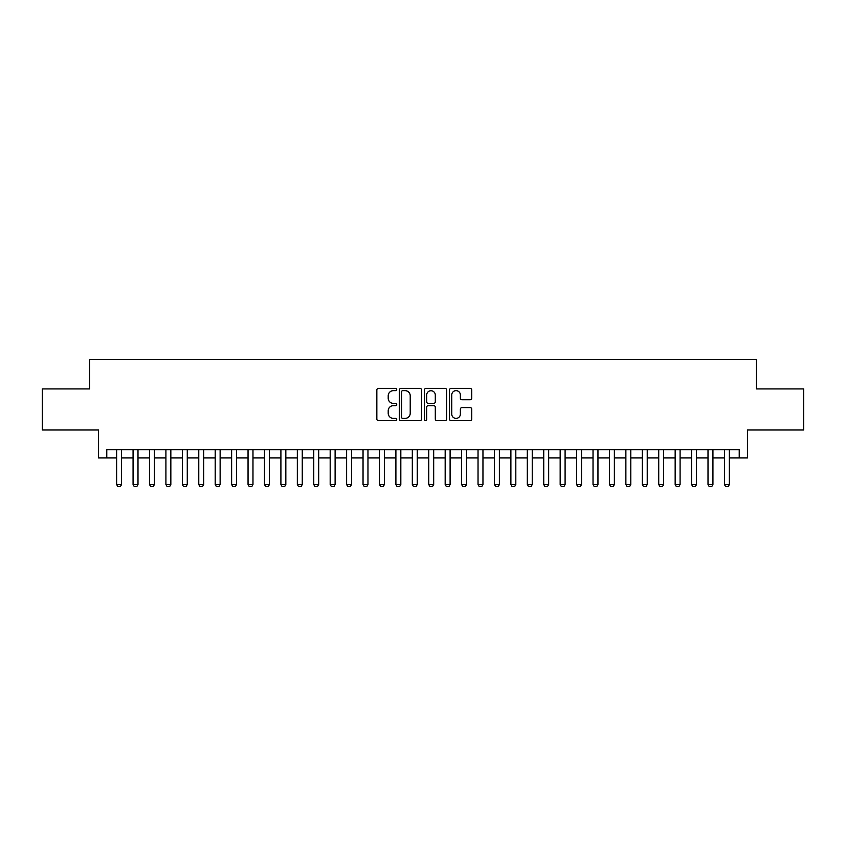 <?xml version="1.0" encoding="UTF-8"?>
<svg xmlns="http://www.w3.org/2000/svg" width="846" height="846" viewBox="0 0 846 846"><rect width="100%" height="100%" fill="white"/><g stroke="black" fill="none" stroke-linecap="round" stroke-linejoin="round"><path stroke-width="1.27" d="M396.721 389.52A1.132 1.132 0 0 0 395.59 388.399L378.458 388.399A1.607 1.607 0 0 0 376.84 390.006L376.84 419.034A1.607 1.607 0 0 0 378.458 420.642L395.59 420.642A1.132 1.132 0 0 0 396.721 419.51A1.132 1.132 0 0 0 395.59 418.389L393.369 418.389A5.161 5.161 0 0 1 388.208 413.229L388.208 410.807A5.161 5.161 0 0 1 393.369 405.646L395.59 405.646A1.132 1.132 0 0 0 396.721 404.515A1.132 1.132 0 0 0 395.59 403.394L393.369 403.394A5.161 5.161 0 0 1 388.208 398.233L388.208 395.812A5.161 5.161 0 0 1 393.369 390.651L395.59 390.651A1.132 1.132 0 0 0 396.721 389.52M470.122 399.767A1.607 1.607 0 0 0 471.74 398.149L471.74 390.006A1.607 1.607 0 0 0 470.122 388.399L451.098 388.399A1.607 1.607 0 0 0 449.48 390.006L449.48 419.034A1.607 1.607 0 0 0 451.098 420.642L470.122 420.642A1.607 1.607 0 0 0 471.74 419.034L471.74 409.2A1.607 1.607 0 0 0 470.122 407.582L461.979 407.582A1.607 1.607 0 0 0 460.372 409.2L460.372 414.075A4.315 4.315 0 0 1 456.057 418.389A4.315 4.315 0 0 1 451.743 414.075L451.743 394.966A4.315 4.315 0 0 1 456.057 390.651A4.315 4.315 0 0 1 460.372 394.966L460.372 398.149A1.607 1.607 0 0 0 461.979 399.767L470.122 399.767M106.776 457.908L106.776 449.691L739.224 449.691L739.224 457.908L747.441 457.908L747.441 429.98L803.7 429.98L803.7 388.917L756.472 388.917L756.472 359.349L89.528 359.349L89.528 388.917L42.3 388.917L42.3 429.98L98.559 429.98L98.559 457.908L116.632 457.908M421.594 390.006A1.607 1.607 0 0 0 419.976 388.399L400.951 388.399A1.607 1.607 0 0 0 399.333 390.006L399.333 419.034A1.607 1.607 0 0 0 400.951 420.642L419.976 420.642A1.607 1.607 0 0 0 421.594 419.034L421.594 390.006M426.024 388.399L445.049 388.399A1.607 1.607 0 0 1 446.667 390.006L446.667 419.034A1.607 1.607 0 0 1 445.049 420.642L436.906 420.642A1.607 1.607 0 0 1 435.299 419.034L435.299 407.264A1.607 1.607 0 0 0 433.681 405.646L428.277 405.646A1.607 1.607 0 0 0 426.67 407.264L426.67 419.51A1.132 1.132 0 0 1 425.538 420.642A1.132 1.132 0 0 1 424.406 419.51L424.406 390.006A1.607 1.607 0 0 1 426.024 388.399M121.56 457.908L133.065 457.908M137.993 457.908L149.488 457.908M154.416 457.908L165.911 457.908M170.839 457.908L182.345 457.908M187.273 457.908L198.768 457.908M203.696 457.908L215.201 457.908M220.129 457.908L231.624 457.908M236.552 457.908L248.047 457.908M252.975 457.908L264.481 457.908M269.409 457.908L280.904 457.908M285.832 457.908L297.337 457.908M302.265 457.908L313.76 457.908M318.688 457.908L330.183 457.908M335.111 457.908L346.617 457.908M351.545 457.908L363.04 457.908M367.968 457.908L379.463 457.908M384.401 457.908L395.896 457.908M400.824 457.908L412.319 457.908M417.247 457.908L428.753 457.908M433.681 457.908L445.176 457.908M450.104 457.908L461.599 457.908M466.537 457.908L478.032 457.908M482.96 457.908L494.455 457.908M499.383 457.908L510.889 457.908M515.817 457.908L527.312 457.908M532.24 457.908L543.735 457.908M548.663 457.908L560.168 457.908M565.096 457.908L576.591 457.908M581.519 457.908L593.025 457.908M597.953 457.908L609.448 457.908M614.376 457.908L625.871 457.908M630.799 457.908L642.304 457.908M647.232 457.908L658.727 457.908M663.655 457.908L675.161 457.908M680.089 457.908L691.584 457.908M696.512 457.908L708.007 457.908M712.935 457.908L724.44 457.908M729.368 457.908L739.224 457.908M402.728 390.651A1.132 1.132 0 0 0 401.596 391.783L401.596 417.258A1.132 1.132 0 0 0 402.728 418.389L405.065 418.389A5.161 5.161 0 0 0 410.225 413.229L410.225 395.812A5.161 5.161 0 0 0 405.065 390.651L402.728 390.651M435.299 395.05A4.315 4.315 0 0 0 430.984 390.736A4.315 4.315 0 0 0 426.67 395.05L426.67 401.776A1.607 1.607 0 0 0 428.277 403.394L433.681 403.394A1.607 1.607 0 0 0 435.299 401.776L435.299 395.05M121.56 449.691L121.56 484.515L120.333 486.651L117.869 486.651L116.632 484.515L116.632 449.691M116.632 484.515L121.56 484.515M137.993 449.691L137.993 484.515L136.756 486.651L134.292 486.651L133.065 484.515L133.065 449.691M133.065 484.515L137.993 484.515M154.416 449.691L154.416 484.515L153.179 486.651L150.715 486.651L149.488 484.515L149.488 449.691M149.488 484.515L154.416 484.515M170.839 449.691L170.839 484.515L169.612 486.651L167.148 486.651L165.911 484.515L165.911 449.691M165.911 484.515L170.839 484.515M187.273 449.691L187.273 484.515L186.035 486.651L183.571 486.651L182.345 484.515L182.345 449.691M182.345 484.515L187.273 484.515M203.696 449.691L203.696 484.515L202.469 486.651L200.005 486.651L198.768 484.515L198.768 449.691M198.768 484.515L203.696 484.515M220.129 449.691L220.129 484.515L218.892 486.651L216.428 486.651L215.201 484.515L215.201 449.691M215.201 484.515L220.129 484.515M236.552 449.691L236.552 484.515L235.315 486.651L232.851 486.651L231.624 484.515L231.624 449.691M231.624 484.515L236.552 484.515M252.975 449.691L252.975 484.515L251.748 486.651L249.284 486.651L248.047 484.515L248.047 449.691M248.047 484.515L252.975 484.515M269.409 449.691L269.409 484.515L268.171 486.651L265.707 486.651L264.481 484.515L264.481 449.691M264.481 484.515L269.409 484.515M285.832 449.691L285.832 484.515L284.605 486.651L282.141 486.651L280.904 484.515L280.904 449.691M280.904 484.515L285.832 484.515M302.265 449.691L302.265 484.515L301.028 486.651L298.564 486.651L297.337 484.515L297.337 449.691M297.337 484.515L302.265 484.515M318.688 449.691L318.688 484.515L317.451 486.651L314.987 486.651L313.76 484.515L313.76 449.691M313.76 484.515L318.688 484.515M335.111 449.691L335.111 484.515L333.884 486.651L331.421 486.651L330.183 484.515L330.183 449.691M330.183 484.515L335.111 484.515M351.545 449.691L351.545 484.515L350.307 486.651L347.843 486.651L346.617 484.515L346.617 449.691M346.617 484.515L351.545 484.515M367.968 449.691L367.968 484.515L366.741 486.651L364.277 486.651L363.04 484.515L363.04 449.691M363.04 484.515L367.968 484.515M384.401 449.691L384.401 484.515L383.164 486.651L380.7 486.651L379.463 484.515L379.463 449.691M379.463 484.515L384.401 484.515M400.824 449.691L400.824 484.515L399.587 486.651L397.123 486.651L395.896 484.515L395.896 449.691M395.896 484.515L400.824 484.515M417.247 449.691L417.247 484.515L416.021 486.651L413.557 486.651L412.319 484.515L412.319 449.691M412.319 484.515L417.247 484.515M433.681 449.691L433.681 484.515L432.443 486.651L429.98 486.651L428.753 484.515L428.753 449.691M428.753 484.515L433.681 484.515M450.104 449.691L450.104 484.515L448.877 486.651L446.413 486.651L445.176 484.515L445.176 449.691M445.176 484.515L450.104 484.515M466.537 449.691L466.537 484.515L465.3 486.651L462.836 486.651L461.599 484.515L461.599 449.691M461.599 484.515L466.537 484.515M482.96 449.691L482.96 484.515L481.723 486.651L479.259 486.651L478.032 484.515L478.032 449.691M478.032 484.515L482.96 484.515M499.383 449.691L499.383 484.515L498.157 486.651L495.693 486.651L494.455 484.515L494.455 449.691M494.455 484.515L499.383 484.515M515.817 449.691L515.817 484.515L514.58 486.651L512.116 486.651L510.889 484.515L510.889 449.691M510.889 484.515L515.817 484.515M532.24 449.691L532.24 484.515L531.013 486.651L528.549 486.651L527.312 484.515L527.312 449.691M527.312 484.515L532.24 484.515M548.663 449.691L548.663 484.515L547.436 486.651L544.972 486.651L543.735 484.515L543.735 449.691M543.735 484.515L548.663 484.515M565.096 449.691L565.096 484.515L563.859 486.651L561.395 486.651L560.168 484.515L560.168 449.691M560.168 484.515L565.096 484.515M581.519 449.691L581.519 484.515L580.293 486.651L577.829 486.651L576.591 484.515L576.591 449.691M576.591 484.515L581.519 484.515M597.953 449.691L597.953 484.515L596.716 486.651L594.252 486.651L593.025 484.515L593.025 449.691M593.025 484.515L597.953 484.515M614.376 449.691L614.376 484.515L613.149 486.651L610.685 486.651L609.448 484.515L609.448 449.691M609.448 484.515L614.376 484.515M630.799 449.691L630.799 484.515L629.572 486.651L627.108 486.651L625.871 484.515L625.871 449.691M625.871 484.515L630.799 484.515M647.232 449.691L647.232 484.515L645.995 486.651L643.531 486.651L642.304 484.515L642.304 449.691M642.304 484.515L647.232 484.515M663.655 449.691L663.655 484.515L662.429 486.651L659.965 486.651L658.727 484.515L658.727 449.691M658.727 484.515L663.655 484.515M680.089 449.691L680.089 484.515L678.852 486.651L676.388 486.651L675.161 484.515L675.161 449.691M675.161 484.515L680.089 484.515M696.512 449.691L696.512 484.515L695.285 486.651L692.821 486.651L691.584 484.515L691.584 449.691M691.584 484.515L696.512 484.515M712.935 449.691L712.935 484.515L711.708 486.651L709.244 486.651L708.007 484.515L708.007 449.691M708.007 484.515L712.935 484.515M729.368 449.691L729.368 484.515L728.131 486.651L725.667 486.651L724.44 484.515L724.44 449.691M724.44 484.515L729.368 484.515"/></g></svg>
